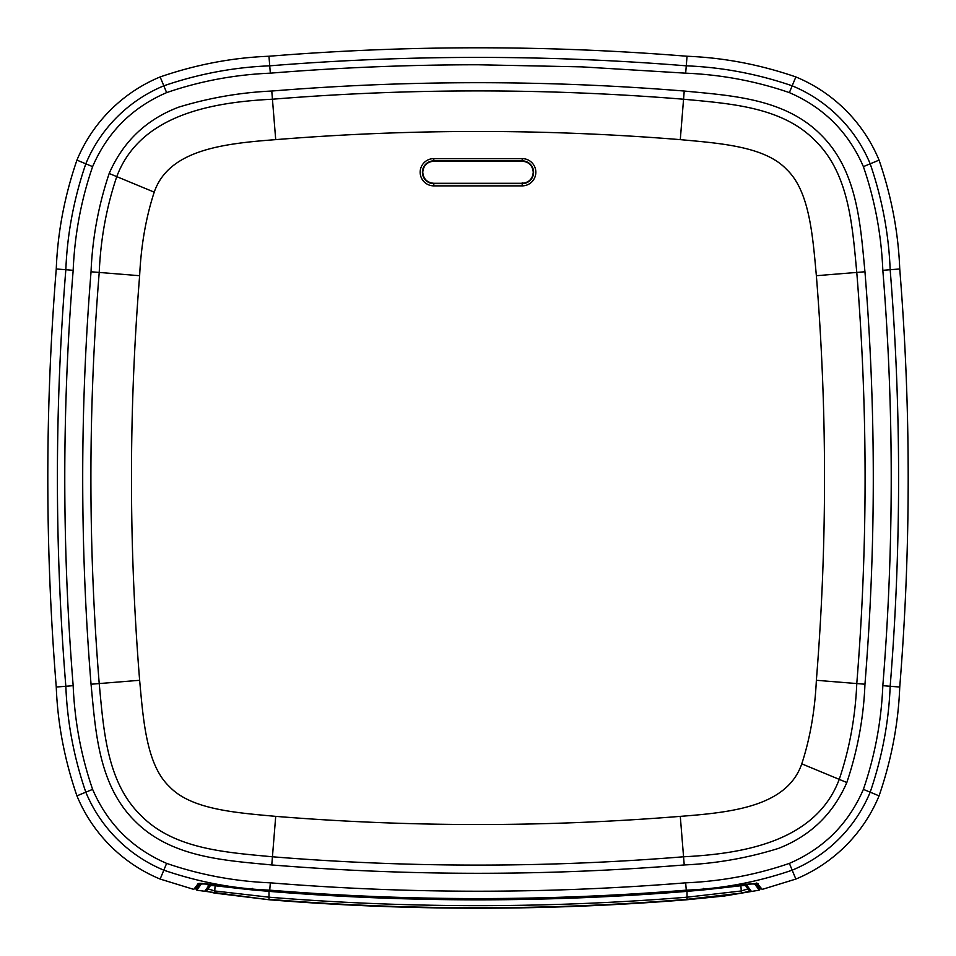 <?xml version="1.0" encoding="UTF-8"?>
<svg xmlns="http://www.w3.org/2000/svg" width="956" height="956" viewBox="0 0 956 956"><rect width="100%" height="100%" fill="white"/><g stroke="black" fill="none" stroke-linecap="round" stroke-linejoin="round"><path stroke-width="1.43" d="M422.743 172.247C423.4 165.531 427.081 161.851 433.797 161.194L522.203 161.194C528.919 161.851 532.6 165.531 533.257 172.247C532.6 178.951 528.919 182.644 522.203 183.289L433.797 183.289C427.081 182.644 423.4 178.951 422.743 172.247M139.636 680.29C128.749 545.422 128.749 410.566 139.636 275.71C141.094 245.262 145.957 217.406 154.227 192.144C168.806 149.877 222.808 143.639 275.71 139.636C410.566 128.749 545.434 128.749 680.29 139.636C720.43 143.316 765.111 146.483 786.585 169.415C809.505 190.889 812.684 235.558 816.364 275.71C827.251 410.566 827.251 545.422 816.364 680.29C814.906 710.738 810.043 738.594 801.773 763.844C787.194 806.111 733.192 812.349 680.29 816.364C545.434 827.251 410.566 827.251 275.71 816.364C235.57 812.684 190.889 809.505 169.415 786.585C146.495 765.099 143.316 720.43 139.636 680.29L99.221 683.564C93.676 615.15 90.904 546.629 90.904 478C90.904 409.359 93.676 340.85 99.221 272.436C100.643 239 106.486 207.07 116.763 176.633C139.899 115.114 211.037 102.256 272.436 99.221C409.479 88.143 546.521 88.143 683.564 99.221C730.563 103.666 782.247 106.857 815.253 140.735C849.143 173.753 852.322 225.437 856.779 272.436C867.857 409.479 867.857 546.521 856.779 683.552C855.357 716.988 849.514 748.93 839.237 779.367C816.101 840.886 744.963 853.744 683.564 856.779C615.15 862.324 546.629 865.096 478 865.096C409.371 865.096 340.85 862.324 272.436 856.779C225.437 852.334 173.753 849.143 140.735 815.265C106.857 782.247 103.666 730.563 99.221 683.564L91.047 684.221C95.588 731.101 98.337 784.888 134.939 821.061C171.112 857.663 224.899 860.412 271.779 864.953C340.408 870.51 409.144 873.294 478 873.294C546.856 873.294 615.592 870.51 684.221 864.953C716.223 863.531 747.676 858.01 778.59 848.366C810.449 835.867 833.19 813.903 846.825 782.51C857.592 750.412 863.638 717.645 864.953 684.221C876.066 546.736 876.066 409.252 864.953 271.767C860.412 224.887 857.663 171.1 821.061 134.939C784.888 98.325 731.101 95.588 684.221 91.035C546.736 79.922 409.252 79.922 271.779 91.035C240.267 92.481 209.256 97.847 178.748 107.132C146.244 119.476 123.061 141.596 109.175 173.49C98.408 205.588 92.362 238.343 91.047 271.779C85.478 340.408 82.706 409.144 82.706 478C82.706 546.856 85.478 615.592 91.047 684.221M73.17 270.321C74.676 234.495 81.152 199.924 92.613 166.631C107.49 132.155 132.167 107.49 166.631 92.613C199.935 81.152 234.495 74.664 270.333 73.17C339.44 67.577 408.666 64.769 478 64.769L581.917 66.872L685.667 73.17C721.505 74.664 756.077 81.152 789.369 92.613C823.797 107.526 848.474 132.191 863.388 166.631C874.848 199.924 881.336 234.495 882.83 270.321C894.027 408.774 894.015 547.226 882.83 685.667C881.324 721.505 874.848 756.065 863.388 789.369C848.474 823.797 823.797 848.474 789.369 863.388C756.077 874.848 721.505 881.324 685.667 882.83C547.226 894.015 408.774 894.015 270.333 882.83C234.495 881.324 199.924 874.848 166.631 863.388C132.203 848.474 107.526 823.797 92.613 789.369C81.152 756.065 74.664 721.505 73.17 685.667C61.973 547.226 61.985 408.774 73.17 270.321L56.261 268.959A2588.633 2588.633 0 0 0 56.261 687.041C57.647 723.549 64.542 759.817 76.934 795.858A153.737 153.737 0 0 0 160.142 879.066L193.781 889.391L198.191 883.655M433.797 161.194L433.797 160.859A11.376 11.376 0 0 0 422.409 172.247A11.376 11.376 0 0 0 433.797 183.624L433.797 183.289M760.868 888.315L756.793 882.974L762.219 889.391L795.858 879.066A153.737 153.737 0 0 0 879.066 795.858C891.458 759.817 898.353 723.549 899.739 687.041A2588.633 2588.633 0 0 0 899.739 268.959C898.353 232.451 891.458 196.171 879.066 160.13A153.737 153.737 0 0 0 795.858 76.934C759.817 64.542 723.549 57.647 687.041 56.249A2588.633 2588.633 0 0 0 268.959 56.249C232.451 57.647 196.183 64.542 160.142 76.934A153.737 153.737 0 0 0 76.934 160.13C64.542 196.171 57.647 232.451 56.261 268.959M269.616 891.41L269.664 891.004A2579.874 2579.874 0 0 0 686.336 891.004L686.324 890.849A2579.718 2579.718 0 0 1 269.676 890.849L252.504 889.355C211.754 885.256 198.239 881.814 197.856 884.049L193.781 889.391M200.82 884.694L199.935 883.607L195.872 888.972L195.872 887.347L196.745 890.048L195.872 888.972L196.745 890.048L200.82 884.694C200.39 883.667 204.309 883.726 212.567 884.862L252.504 889.51L269.664 891.004L269.735 890.156A2579.025 2579.025 0 0 0 686.265 890.156L686.324 890.849L703.497 889.355C741.581 884.455 759.793 882.687 758.144 884.049L757.809 883.655M522.203 185.87L522.203 183.624L433.797 183.624L433.797 185.87L522.203 185.87A13.635 13.635 0 0 0 535.838 172.247A13.635 13.635 0 0 0 522.203 158.612L433.797 158.612A13.635 13.635 0 0 0 420.162 172.247A13.635 13.635 0 0 0 433.797 185.87M522.203 182.775L522.203 183.624A11.376 11.376 0 0 0 533.591 172.247A11.376 11.376 0 0 0 522.203 160.859L522.203 161.194M433.797 158.612L433.797 160.859L522.203 160.859L522.203 158.612M760.128 887.347L760.116 888.984L760.128 887.347M748.405 888.769L748.835 890L751.022 890.849L741.426 893.095L740.888 885.77M748.393 888.757L741.079 890.992L687.005 897.194C547.668 908.475 408.332 908.475 268.995 897.194L214.921 890.992L207.607 888.757M215.112 885.77L214.574 893.095L204.978 890.849L207.165 890L207.595 888.769M204.978 890.849L208.456 886.2C206.962 885.375 209.806 885.292 216.988 885.949L269.628 891.41C338.974 897.027 408.427 899.835 478 899.835A2580.28 2580.28 0 0 0 686.372 891.41L686.384 891.41M195.872 888.972L197.856 890.359L268.959 899.739C338.52 905.392 408.2 908.2 478 908.2C547.8 908.2 617.48 905.38 687.041 899.739L724.373 896.011L758.144 890.347L759.255 890.048L755.18 884.694C754.941 882.519 742.37 885.591 703.497 889.51L686.372 891.41L703.604 889.905C739.896 886.104 747.461 884.396 747.532 886.2L751.022 890.849M741.426 893.095L687.005 899.333A2588.227 2588.227 0 0 1 478 907.782C408.212 907.782 338.544 904.962 268.995 899.333L268.995 891.362M755.849 883.32L760.128 888.972L759.255 890.06L760.128 888.972M758.144 890.347L759.255 890.048M680.29 816.364L684.221 864.953M687.041 56.249L686.265 65.833A2579.025 2579.025 0 0 0 269.735 65.833C233.862 67.243 198.549 73.899 163.823 85.813A144.129 144.129 0 0 0 85.813 163.811C73.911 198.549 67.243 233.85 65.833 269.735A2579.025 2579.025 0 0 0 65.833 686.265C67.243 722.139 73.899 757.451 85.813 792.177A144.129 144.129 0 0 0 163.823 870.175C198.549 882.089 233.85 888.757 269.735 890.156L270.333 882.83M795.858 76.934L792.177 85.813C757.451 73.899 722.15 67.243 686.265 65.833L685.667 73.17M76.934 160.13L92.613 166.631M160.142 76.934L166.631 92.613M268.959 56.249L270.333 73.17M879.066 160.13L870.187 163.811A144.129 144.129 0 0 0 792.177 85.813L789.369 92.613M899.739 268.959L890.167 269.735C888.757 233.85 882.101 198.549 870.187 163.811L863.388 166.631M899.739 687.041L890.167 686.265A2579.025 2579.025 0 0 0 890.167 269.735L882.83 270.321M879.066 795.858L870.187 792.177C882.089 757.451 888.757 722.15 890.167 686.265L882.83 685.667M795.858 879.066L792.177 870.175A144.129 144.129 0 0 0 870.187 792.177L863.388 789.369M685.667 882.83L686.265 890.156C722.139 888.757 757.451 882.089 792.177 870.175L789.369 863.388M160.142 879.066L166.631 863.388M76.934 795.858L92.613 789.369M56.261 687.041L73.17 685.667M271.779 864.953L275.71 816.364M91.047 271.779L139.636 275.71M109.175 173.49L154.227 192.144M271.779 91.035L275.71 139.636M684.221 91.035L680.29 139.636M864.953 271.767L816.364 275.71M864.953 684.221L816.364 680.29M846.825 782.51L801.773 763.844M748.835 890L745.477 885.507L747.532 886.2M687.041 899.739L687.005 891.362M208.456 886.2L210.511 885.507L207.165 890M268.959 899.739L214.574 893.095M703.389 888.411L703.497 889.51M755.18 884.694L756.065 883.32M252.504 889.51L252.611 888.411M761.37 888.722L762.219 889.391M745.226 885.172L686.372 891.41C547.453 902.643 408.547 902.643 269.628 891.41L252.396 889.905C235.977 888.303 207.356 884.623 210.224 885.543L210.75 885.196"/></g></svg>
